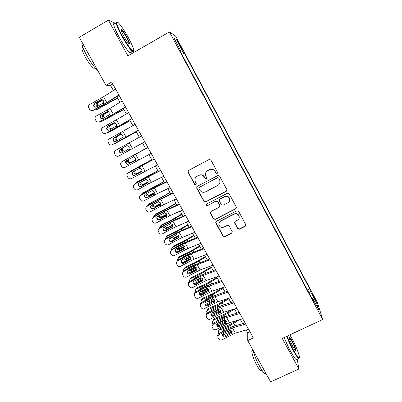 <?xml version="1.0" encoding="UTF-8"?>
<svg xmlns="http://www.w3.org/2000/svg" width="402" height="402" viewBox="0 0 402 402"><rect width="100%" height="100%" fill="white"/><g stroke="black" fill="none" stroke-linecap="round" stroke-linejoin="round"><path stroke-width="0.6" d="M217.135 173.493L217.512 172.267L210.914 160.046L209.14 159.504L188.513 170.473L188 172.222L194.618 184.327L195.849 184.699L196.297 183.699L194.975 180.95C194.603 178.95 195.282 177.418 197.015 176.352L198.724 175.448C201.065 174.498 202.945 175.071 204.372 177.171L205.226 178.739L206.462 179.116L206.899 178.066L205.643 175.528C205.176 173.448 205.849 171.85 207.658 170.724L209.382 169.815C211.733 168.855 213.623 169.433 215.045 171.538L215.899 173.116L217.135 173.493M205.94 172.443L207.749 170.538L209.467 169.629C211.814 168.674 213.698 169.247 215.12 171.352L215.969 172.925L217.206 173.302L217.598 172.905M188.146 170.77L188.131 172.031L194.739 184.111L195.965 184.488L196.266 184.222M195.452 177.81L197.126 176.156L198.834 175.252C201.166 174.302 203.045 174.875 204.467 176.97L205.321 178.538L206.553 178.91L206.899 178.588M313.419 295.485L312.138 293.334L314.233 298.158L315.515 300.304L313.419 295.485M237.682 228.683L239.426 229.22L245.205 226.291L245.818 224.748L238.612 211.367L236.853 210.829L216.321 221.351L215.693 222.788L222.964 236.145L224.703 236.677L231.622 233.175L232.245 231.693L229.1 225.869L227.356 225.336L223.919 227.085C221.618 227.889 219.974 227.195 218.984 224.994C218.613 223.311 219.175 222.025 220.668 221.125L234.18 214.206C236.381 213.402 238.009 214.03 239.069 216.085C239.562 217.859 239.014 219.231 237.426 220.201L235.165 221.351L234.547 222.864L237.682 228.683L237.708 228.376L239.451 228.909L245.215 225.989L245.893 225.06M115.374 23.316L108.389 20.1L127.916 55.853L169.453 31.909L322.731 319.479L282.244 338.449L298.917 368.971L270.657 381.9L247.712 340.589L253.35 337.926L111.711 82.048L105.947 85.34L110.52 85.325L113.384 90.49M108.389 20.1L79.269 37.306L105.947 85.34M226.296 191.277L226.834 189.538L219.567 176.076L217.799 175.538L197.201 186.367L196.684 188.096L203.975 201.432L205.729 201.965L226.296 191.277L226.979 190.292M229.13 193.799L236.406 207.306L235.793 208.859L215.256 219.397L213.512 218.864L210.316 212.949L210.944 211.512L219.251 207.226L219.778 205.512L217.728 201.739L215.974 201.201L207.321 205.683L206.02 205.115L206.462 204.11L227.366 193.261L229.13 193.799M178.538 43.195L182.156 49.526L179.453 43.738L177.192 39.964L178.538 43.195M169.453 31.909L175.584 35.984L317.434 302.585L322.731 319.479M307.429 289.988L309.766 288.867L184.267 53.024L183.302 52.551L181.367 53.426M309.766 288.867L310.615 291.716L316.706 303.163L318.811 309.972L312.54 298.189L313.465 301.309L180.051 50.953L181.111 51.476L173.971 38.074L176.403 39.587L183.302 52.551M298.917 368.971L297.184 359.076M134.017 52.335L133.58 51.531M246.145 330.012L247.758 332.921L247.712 340.589M116.826 96.706L119.922 102.289M123.303 108.389L126.424 114.017M129.745 120.012L132.891 125.68M136.147 131.565L139.318 137.278M120.901 154.886L142.519 143.057L145.685 148.77M148.891 154.549L152.001 160.162M155.227 165.981L158.277 171.488M161.529 177.347L164.524 182.754M167.79 188.649L170.729 193.95M174.021 199.889L176.905 205.09M180.217 211.07L183.046 216.165M186.377 222.185L189.151 227.18M192.503 233.235L195.221 238.135M198.598 244.225L201.256 249.029M204.658 255.159L207.266 259.863M210.683 266.029L213.236 270.636M216.673 276.837L219.175 281.35M222.633 287.591L225.08 292.008M228.557 298.284L230.959 302.611M234.451 308.917L236.798 313.148M240.316 319.489L242.612 323.635M112.801 84.023L110.52 85.325M249.994 331.856L247.758 332.921M181.88 54.381L184.267 53.024M180.548 51.883L181.111 51.476M312.54 298.189L311.831 298.249M309.118 293.148L310.615 291.716M175.724 41.361L176.403 39.587M316.706 303.163L315.143 303.083M196.724 186.799L196.794 187.875L204.07 201.181L205.819 201.714L226.346 191.045M218.633 178.181L217.397 177.805L199.322 187.297L198.874 188.302L199.854 190.151C201.276 192.231 203.146 192.804 205.477 191.87L217.824 185.412C219.698 184.247 220.356 182.598 219.804 180.463L218.698 177.98L217.397 177.805M198.995 187.583L217.467 177.604M219.884 182.855L219.864 180.257L219.527 179.84M218.698 177.98L219.592 179.634M210.372 212.125L213.588 218.577L215.326 219.11L235.823 208.593L236.482 207.733M219.924 206.276L219.844 205.256L217.794 201.487L216.045 200.955L207.321 205.683M206.095 204.467L206.11 204.859L207.412 205.427M227.909 202.759C229.492 201.784 230.039 200.407 229.557 198.628C228.497 196.528 226.859 195.89 224.638 196.709L219.859 199.186L219.326 200.91L221.376 204.688L223.13 205.226L227.909 202.759M229.728 200.186L229.602 198.382C228.542 196.287 226.904 195.653 224.693 196.467L224.638 196.709M219.251 199.869L219.919 198.945L224.693 196.467M234.512 222.185L237.708 228.376M239.27 217.326L239.089 215.804C238.034 213.753 236.406 213.13 234.215 213.929L234.18 214.206M218.959 223.221L220.728 220.834L234.215 213.929M215.723 222.015L223.02 235.823L224.753 236.356L231.663 232.858L232.306 232.054M117.479 97.882L95.792 109.912L96.912 109.595L117.615 98.128M93.892 110.078L95.792 109.912M97.023 106.661L96.269 105.862L96.138 103.957L96.907 103.068L102.455 99.827M102.766 100.013L98.028 102.781L97.259 103.671L97.39 105.565L97.897 106.178M118.886 95.008L106.786 102.56L93.043 110.218L93.515 110.284L104.44 104.264L119.057 95.314M115.605 89.083L103.535 96.731L89.787 104.419C88.772 105.058 88.35 105.977 88.515 107.183L89.465 109.158C90.395 110.485 91.586 110.841 93.043 110.218M101.656 99.611L100.515 99.867L94.47 103.203L94.932 103.304L101.45 99.711M94.932 103.304L93.937 105.575L95.44 107.168M100.515 99.867L101.48 99.611L103.379 100.716L103.595 102.309L103.324 102.917L96.555 106.922C95.385 107.414 94.435 107.133 93.691 106.068L93.47 105.49L94.47 103.203M128.484 37.858C124.504 30.673 121.118 25.622 118.324 22.718C115.304 20.572 116.525 24.773 121.987 35.326C126.816 43.913 130.469 49.155 132.956 51.044C134.74 51.315 133.248 46.918 128.484 37.858M133.66 51.074L132.806 51.592L132.399 51.32C129.715 48.893 126.102 43.622 121.555 35.497C116.57 25.984 115.037 21.452 116.952 21.894M126.921 37.25C129.62 42.446 130.223 44.532 128.74 43.516C127.384 42.125 125.695 39.612 123.675 35.984C121.263 31.381 120.51 29.175 121.424 29.356C122.716 30.376 124.55 33.004 126.921 37.25M128.967 43.717C129.203 43.039 128.384 40.939 126.509 37.416C124.434 33.688 122.751 31.23 121.464 30.044L121.022 29.843M97.575 70.265C94.42 67.541 90.852 62.702 86.877 55.742C83.129 48.813 81.5 44.295 81.978 42.18M95.189 67.918L93.917 68.355C91.621 66.827 88.822 63.199 85.515 57.476C81.933 50.657 81.073 47.315 82.938 47.446M130.394 49.22C131.605 52.647 131.444 53.828 129.906 52.757C127.188 50.356 123.555 45.099 119.002 36.984C113.721 26.849 112.339 22.391 114.861 23.623M287.139 336.152C288.837 340.72 291.018 345.489 293.686 350.454C296.179 354.966 297.937 357.504 298.972 358.081C301.158 359.303 296.545 346.871 291.576 337.871L289.872 334.876M299.339 358.071L298.555 358.443C297.43 357.559 295.706 355.001 293.375 350.775C290.696 345.785 288.485 340.976 286.747 336.338M292.088 340.901C294.827 345.856 297.138 352.448 295.535 350.835L293.143 347.192C290.068 341.142 288.832 337.765 289.435 337.062C289.963 337.368 290.847 338.65 292.088 340.901M295.495 350.795C295.56 349.313 294.324 346.117 291.787 341.208L289.169 337.529M266.114 373.719L265.174 373.82C263.823 373.051 261.973 370.584 259.622 366.418C256.31 360.282 254.014 354.685 252.737 349.629M261.868 370.554L261.044 370.935C260.054 370.388 258.717 368.614 257.024 365.614C252.984 358.509 250.33 348.981 252.707 350.474M296.912 359.202L296.103 359.574C294.962 358.7 293.224 356.147 290.897 351.926C288.214 346.941 286.013 342.127 284.294 337.489M123.791 109.274L102.148 121.238L123.891 109.455M100.525 121.469L102.148 121.238M103.651 118.153L102.636 117.218L102.475 115.409L103.279 114.449L108.696 111.329M108.977 111.449L104.364 114.108L103.565 115.062L103.721 116.866L104.51 117.675M130.072 120.595L108.465 132.499L130.137 120.716M107.163 132.776L108.465 132.499M110.289 129.55L108.962 128.514L108.786 126.791L109.615 125.766L114.861 122.791M115.103 122.851L110.671 125.369L109.841 126.389L110.017 128.102L111.153 129.077M136.313 131.856L114.751 143.7L136.343 131.916M113.856 143.971L114.751 143.7M116.982 140.836L115.258 139.745L115.062 138.102L115.922 137.022L120.927 134.223M121.108 134.238L116.937 136.569L116.088 137.645L116.278 139.278L117.856 140.353M142.519 143.057L121.002 154.835M123.916 151.906C122.922 152.162 122.123 151.83 121.52 150.916L121.314 149.348L122.188 148.212L126.796 145.675M126.891 145.66L123.173 147.705L122.298 148.835L122.504 150.393L124.851 151.388M125.419 106.811L113.253 114.158L99.535 121.771L110.867 115.776L125.545 107.038M122.158 100.917L110.022 108.369L96.294 116.007C95.264 116.655 94.842 117.595 95.038 118.821L95.972 120.716C96.897 122.037 98.083 122.389 99.535 121.771M106.997 111.47L107.892 111.253L101.394 114.831L107.892 111.253M101.394 114.831L100.41 117.138L102.178 118.736M107.264 109.967L107.957 111.213L109.852 112.314L110.088 113.811L109.796 114.5L103.038 118.489C101.877 118.982 100.927 118.701 100.188 117.64L99.977 117.113L100.967 114.791M131.911 118.54L105.992 133.258L131.997 118.696M128.67 112.686L102.766 127.524C101.716 128.188 101.304 129.142 101.525 130.384L102.44 132.213C103.359 133.524 104.545 133.876 105.992 133.258M114.193 122.766L113.444 123.007L114.399 122.751L116.289 123.846L116.535 125.253L116.228 126.022L109.485 129.992C108.329 130.484 107.379 130.203 106.646 129.153L106.45 128.665L107.429 126.318L114.248 122.761M107.821 126.293L106.847 128.63L107.043 129.112L108.927 130.198M113.444 123.007L107.429 126.318M138.368 130.208L112.409 144.685L138.414 130.283M135.147 124.384L109.203 138.981C108.143 139.655 107.731 140.62 107.977 141.876L108.872 143.645C109.786 144.951 110.967 145.298 112.409 144.685M120.283 134.303L119.856 134.479L120.806 134.223L122.69 135.313L122.942 136.64L122.625 137.474L115.902 141.429C114.741 141.916 113.796 141.64 113.068 140.594L112.882 140.147L113.851 137.775L120.459 134.263M114.208 137.69L113.243 140.052L113.429 140.494L115.675 141.534M119.856 134.479L113.851 137.775M144.79 141.805L118.796 156.041L144.79 141.805M141.584 136.012L115.605 150.368C114.53 151.057 114.123 152.031 114.389 153.293L115.268 155.006C116.178 156.308 117.354 156.654 118.796 156.041M126.354 145.825L127.178 145.63L129.052 146.715L129.313 147.966L128.987 148.866L122.273 152.8C121.123 153.288 120.183 153.016 119.454 151.971L119.278 151.559L120.238 149.167L126.55 145.745M120.565 149.026L119.605 151.403L119.781 151.815C120.444 152.79 121.329 153.092 122.434 152.715M126.228 145.886L120.238 149.167M145.594 148.604L123.605 160.765M145.609 148.634L124.117 160.383M128.786 159.298L128.479 159.966L128.7 161.448C129.399 162.463 130.283 162.755 131.348 162.318L135.243 160.282M130.409 162.895C129.338 163.333 128.449 163.041 127.751 162.021L127.529 160.534L127.886 159.79M135.323 160.167L131.348 162.318M151.172 153.338L125.143 167.338C123.7 167.946 122.53 167.604 121.625 166.312L120.766 164.639C120.479 163.373 120.881 162.393 121.972 161.694L132.831 155.755L133.514 156.976L135.384 158.056L135.645 159.237L135.308 160.192L128.615 164.111C127.464 164.599 126.529 164.323 125.806 163.287L125.635 162.905C125.384 161.87 125.705 161.071 126.59 160.498L133.514 156.976M147.966 147.544L121.972 161.694M147.986 147.579L132.831 155.755M121.942 161.715L122.283 161.488M126.55 160.524L126.097 163.071C126.816 164.101 127.751 164.373 128.896 163.89L134.997 160.554M151.72 159.654L131.253 170.81L129.494 172.192M151.765 159.74L130.313 171.428M134.695 170.79L134.861 172.443C135.554 173.453 136.439 173.744 137.504 173.312L141.74 171.207M136.6 173.945C135.524 174.378 134.64 174.086 133.941 173.071L133.836 171.257M130.916 171.031L131.253 170.81M141.826 171.011L137.504 173.312M157.524 164.805L131.454 178.568C130.017 179.176 128.851 178.835 127.952 177.548L127.102 175.92C126.806 174.649 127.203 173.664 128.303 172.96L139.137 167.041L139.811 168.257L141.675 169.332L141.936 170.448L141.599 171.453L134.921 175.357C133.776 175.845 132.841 175.568 132.122 174.543L131.962 174.182C131.7 173.146 132.012 172.342 132.906 171.765L139.811 168.257M154.293 158.971L128.303 172.96M154.353 159.076L139.137 167.041M127.911 173.222L128.58 172.694M132.565 172.001L132.379 174.267C133.097 175.287 134.022 175.558 135.167 175.076L141.449 171.649M157.81 170.639L137.383 181.744L135.494 183.478M157.891 170.785L136.479 182.413M140.735 182.126L140.986 183.377C141.68 184.382 142.559 184.674 143.625 184.252L148.107 182.126M142.75 184.935C141.68 185.357 140.795 185.066 140.102 184.056L139.886 182.588M136.851 182.141L137.383 181.744M148.172 181.865L143.625 184.252M163.835 176.207L151.303 182.407L137.73 189.739C136.298 190.342 135.137 190.005 134.238 188.729L133.404 187.136C133.092 185.86 133.489 184.87 134.595 184.161L145.403 178.267L146.077 179.473L147.931 180.543L148.197 181.603L147.856 182.654L141.192 186.543C140.047 187.025 139.117 186.754 138.399 185.734L138.248 185.392C137.976 184.357 138.288 183.548 139.187 182.97L146.077 179.473M160.579 170.327L145.594 177.97L134.595 184.161M160.679 170.513L145.403 178.267M133.926 184.689L134.841 183.835M138.62 183.428L138.625 185.397C139.338 186.417 140.263 186.684 141.403 186.201L147.132 183.307M163.865 181.568L143.484 192.618L141.524 194.668M163.981 181.769L142.615 193.342M146.815 193.357L147.077 194.251C147.765 195.251 148.645 195.543 149.715 195.131L148.871 195.864L154.388 193.015M148.871 195.864C147.8 196.282 146.916 195.99 146.227 194.985L145.966 193.819M142.775 193.206L143.484 192.618M154.418 192.699L154.072 193.789L153.353 194.437L147.428 197.663C146.283 198.146 145.358 197.874 144.645 196.859L144.499 196.543C144.217 195.503 144.529 194.694 145.434 194.111L152.308 190.628L154.157 191.694L154.418 192.699L149.715 195.131M170.111 187.543L157.519 193.558L143.971 200.844C142.544 201.447 141.383 201.111 140.494 199.844L139.67 198.286C139.348 197.005 139.745 196.01 140.856 195.297L151.639 189.427L152.308 190.628M166.835 181.629L151.795 189.076L140.856 195.297M166.976 181.885L151.639 189.427M139.981 196.086L141.067 194.915M144.71 194.784L144.836 196.467C145.544 197.482 146.469 197.749 147.604 197.266L154.122 193.719M169.89 192.437L159.609 198.281L149.549 203.432L147.559 205.774M170.036 192.699L148.715 204.206M152.921 204.497L153.137 205.07C153.825 206.065 154.7 206.357 155.77 205.95L154.961 206.734L160.599 203.864M154.961 206.734C153.886 207.146 153.006 206.854 152.318 205.854L152.056 204.97M148.7 204.216L149.549 203.432M160.584 203.497L155.77 205.95M175.885 203.251L165.649 209.115L155.584 214.191L153.589 216.804M176.056 203.563L164.89 209.919L154.78 215.015M159.036 215.552L159.167 215.829C159.85 216.819 160.725 217.11 161.79 216.708L161.016 217.547L166.755 214.673M161.016 217.547C159.941 217.949 159.061 217.658 158.378 216.663L158.147 216.035M154.664 215.075L155.584 214.191M166.684 214.256L161.79 216.708M181.845 214L171.659 219.884L161.584 224.889L159.609 227.758M182.051 214.372L170.93 220.743L160.81 225.763M188.724 221.175L173.182 228.014L172.528 226.839L165.925 230.663C164.795 231.135 163.875 230.874 163.172 229.874L163.046 229.607C162.75 228.572 163.056 227.758 163.966 227.165L170.79 223.728L172.619 224.778L172.87 225.643L172.528 226.839L172.106 227.035M167.242 229.431L165.493 230.291M165.157 226.522L165.162 226.527C165.84 227.512 166.714 227.808 167.78 227.411L167.036 228.301L172.85 225.432M167.036 228.301C165.966 228.698 165.086 228.401 164.403 227.411L164.232 227.024M160.604 225.884L161.584 224.889M172.714 224.974L167.78 227.411M187.769 224.698L177.634 230.597L167.554 235.532L165.614 238.21L165.549 239.24C164.418 239.964 164.031 240.969 164.393 242.245L165.167 243.692C166.041 244.934 167.182 245.255 168.594 244.662L182.051 237.557L194.864 232.261M188.005 225.12L176.935 231.507L166.81 236.456M178.789 237.421L178.317 237.647M176.523 238.517L171.066 241.165M171.282 237.411L173.739 238.054L173.026 238.994L178.895 236.145M173.026 238.994C171.955 239.386 171.076 239.089 170.398 238.105L170.312 237.939M170.624 235.934L172.83 234.743M166.518 236.627L167.554 235.532M178.689 235.652L173.739 238.054M193.669 235.331L183.578 241.255L173.493 246.119L171.574 248.873L171.609 249.456M193.935 235.813L182.91 242.21L172.78 247.089M184.935 247.999L176.774 251.898M177.413 248.225L179.669 248.647L178.985 249.632L184.89 246.808M178.985 249.632C177.93 250.014 177.066 249.727 176.383 248.778M176.352 246.893L181.629 244.049M172.413 247.315L173.493 246.119M176.86 246.361L176.81 246.647M184.598 246.28L179.669 248.647M199.533 245.913L189.488 251.858L179.398 256.647L177.503 259.476L177.583 260.21M199.824 246.446L188.85 252.863L178.714 257.667M191.005 258.541L182.518 262.536M183.548 258.953L185.563 259.174L184.91 260.215L190.834 257.421M184.91 260.215L182.438 259.551M182.161 257.737L183.016 256.833L189.402 253.848L188.85 252.863M178.277 257.943L179.398 256.647M182.739 256.994L182.704 257.446M190.447 256.873L185.563 259.174M205.367 256.436L195.367 262.4L185.272 267.119L183.402 270.023L183.543 270.893M205.688 257.024L194.759 263.451L184.618 268.189M197.01 269.049L188.267 273.099M189.699 269.596L191.422 269.652L190.804 270.737L196.734 267.983M190.804 270.737L188.488 270.25M187.99 268.491L188.92 267.375L195.307 264.431L194.759 263.451M184.121 268.516L185.272 267.119M188.593 267.571L188.603 268.164M196.226 267.42L191.422 269.652M211.166 266.903L201.216 272.883L191.116 277.536L189.272 280.506L189.483 281.511M211.522 267.541L200.638 273.988L190.493 278.651M202.96 279.511L194.02 283.591M193.819 279.169L194.794 277.862L201.859 274.908M195.88 280.154L197.256 280.073L196.663 281.204L202.583 278.501M196.663 281.204L194.528 280.877M189.935 279.023L191.116 277.536M194.422 278.089L194.498 278.807M201.935 277.933L197.256 280.073M216.939 277.315L207.03 283.315L196.925 287.897L195.106 290.932L195.402 292.063M217.321 278.008L206.487 284.465L196.337 289.063M208.859 289.922L199.764 294.013M199.643 289.777L200.633 288.289L206.693 285.551L207.919 285.41M202.126 290.596L203.06 290.435L202.497 291.616L208.387 288.963M202.497 291.616L200.563 291.435M195.729 289.475L196.925 287.897M200.221 288.551L200.382 289.385M207.553 288.41L203.06 290.435M222.678 287.671L212.819 293.691L202.708 298.204L200.915 301.304L201.296 302.555M223.09 288.415L212.301 294.887L202.146 299.415M214.708 300.294L205.492 304.369M205.457 300.319L206.442 298.666L212.502 295.962L213.919 295.872M208.653 300.812L208.296 301.972L214.14 299.384M208.296 301.972L206.598 301.917M201.492 299.867L202.708 298.204M206 298.947L206.261 299.887M213.045 298.877L208.829 300.746M227.256 298.706L218.572 304.012L208.457 308.455L206.688 311.615L207.161 312.992M228.828 298.766L218.085 305.254L207.924 309.716M220.507 310.615L211.216 314.666M211.256 310.791L212.221 308.982L218.286 306.324L219.864 306.289M214.427 311.364L214.065 312.274L219.844 309.751M214.065 312.274L212.633 312.319M207.231 310.203L208.457 308.455M211.743 309.294L212.13 310.324M218.165 309.434L217.482 309.731M231.678 309.781L224.296 314.279L214.181 318.655L212.437 321.871L212.995 323.369M234.537 309.068L223.839 315.565L213.673 319.957M226.261 320.891L216.919 324.896M217.035 321.203L217.969 319.248L224.035 316.63L225.763 316.66M220.015 321.937L219.804 322.52L225.492 320.077M219.804 322.52L218.693 322.645M212.944 320.479L214.181 318.655M217.467 319.58L217.99 320.695M176.347 198.819L163.704 204.648L150.177 211.889C148.755 212.492 147.599 212.161 146.715 210.894L145.906 209.372C145.569 208.09 145.961 207.09 147.077 206.377L157.835 200.528L158.504 201.724L160.343 202.784L160.604 203.739L160.257 204.869L153.629 208.723C152.489 209.201 151.564 208.939 150.856 207.924L150.72 207.623C150.428 206.588 150.74 205.779 151.644 205.191L158.504 201.724M173.051 192.859L157.961 200.121L147.258 205.935L147.077 206.377M173.232 193.191L157.835 200.528M146.062 207.397L147.258 205.935M150.81 206.05L151.016 207.477C151.72 208.482 152.639 208.749 153.77 208.271L160.383 204.658M182.553 210.03L169.855 215.678L156.353 222.874C154.931 223.472 153.78 223.145 152.901 221.889L152.102 220.391C151.755 219.11 152.147 218.11 153.268 217.392L164.001 211.568L164.664 212.753L166.498 213.809L166.755 214.718L166.408 215.884L159.795 219.723C158.659 220.201 157.735 219.934 157.031 218.929L156.901 218.648C156.604 217.608 156.916 216.799 157.825 216.211L164.664 212.753M179.237 204.03L164.091 211.105L153.413 216.894L153.268 217.392M179.458 204.432L164.001 211.568M152.157 218.608L153.413 216.894M156.921 217.221L157.157 218.427C157.86 219.427 158.775 219.693 159.906 219.216L166.579 215.557M173.182 228.014L162.488 233.798C161.071 234.396 159.926 234.07 159.051 232.818L158.262 231.351C157.911 230.07 158.298 229.07 159.423 228.346L170.131 222.547L170.79 223.728M185.387 215.14L170.192 222.025L159.539 227.793L159.423 228.346M185.644 215.608L170.131 222.547M158.252 229.728L159.539 227.793M163.016 228.301L163.267 229.316C163.966 230.311 164.88 230.572 166.006 230.1L172.664 226.457M191.503 226.19L176.257 232.889L165.629 238.632L164.333 240.753M191.799 226.728L179.016 232.11L165.549 239.24M169.101 239.296L169.348 240.145C170.041 241.135 170.95 241.396 172.076 240.924L178.714 237.296M178.609 237.733L172.026 241.542C170.895 242.014 169.981 241.753 169.282 240.758L169.162 240.502C168.855 239.471 169.162 238.657 170.076 238.064L176.88 234.637L178.709 235.683L178.955 236.512L178.609 237.733L179.262 238.899M200.965 243.285L188.101 248.406L174.669 255.471C173.257 256.059 172.121 255.737 171.252 254.501L170.483 253.079C170.116 251.803 170.503 250.803 171.634 250.074L182.292 244.321L182.94 245.486L184.759 246.532L185.005 247.32L184.659 248.567L178.091 252.361C176.96 252.833 176.051 252.572 175.357 251.582L175.242 251.34C174.93 250.31 175.237 249.496 176.151 248.903L182.94 245.486M197.583 237.175L182.287 243.692L171.684 249.416L171.634 250.074M197.92 237.783L182.292 244.321M170.393 251.697L171.684 249.416M175.156 250.21L175.388 250.918C176.081 251.898 176.986 252.16 178.106 251.687L184.734 248.074M207.035 254.25L194.116 259.195L180.704 266.214C179.302 266.802 178.166 266.486 177.302 265.255L176.543 263.858C176.171 262.581 176.553 261.581 177.689 260.848L188.322 255.119L188.97 256.28L190.779 257.315L191.02 258.074L190.679 259.34L184.121 263.119C182.995 263.591 182.091 263.335 181.397 262.35L181.287 262.114C180.975 261.089 181.277 260.275 182.196 259.682L188.97 256.28M203.628 248.099L188.287 254.436L177.709 260.134L177.689 260.848M204.005 248.773L188.322 255.119M176.428 262.556L177.709 260.134M181.186 261.044L181.397 261.627C182.086 262.606 182.99 262.863 184.111 262.395L190.719 258.793M213.07 265.149L200.101 269.928L186.709 276.903C185.307 277.491 184.176 277.169 183.317 275.948L182.568 274.571C182.191 273.3 182.573 272.3 183.714 271.566L194.317 265.858L194.96 267.013L196.769 268.044L197 268.772L196.663 270.059L190.121 273.817C189 274.29 188.096 274.033 187.407 273.053L187.302 272.832C186.985 271.807 187.287 270.993 188.206 270.4L194.96 267.013M209.643 258.963L194.251 265.124L183.699 270.802L183.714 271.566M210.055 259.707L194.317 265.858M182.443 273.34L183.699 270.802M187.191 271.807L187.377 272.28C188.061 273.254 188.96 273.511 190.081 273.043L196.673 269.456M219.07 275.993L206.05 280.601L192.684 287.531C191.287 288.118 190.161 287.802 189.302 286.586L188.563 285.224C188.181 283.958 188.563 282.958 189.704 282.224L200.281 276.541L200.925 277.687L202.724 278.717L202.955 279.41L202.613 280.717L196.091 284.46C194.97 284.928 194.071 284.676 193.382 283.706L193.282 283.49C192.96 282.465 193.261 281.656 194.181 281.063L200.925 277.687M215.628 269.772L204.362 273.852L200.186 275.752L189.659 281.405L189.704 282.224M216.075 270.576L200.281 276.541M188.422 284.048C188.242 282.907 188.654 282.028 189.659 281.405M193.161 282.5L193.322 282.877C194.005 283.847 194.9 284.098 196.015 283.631L202.593 280.063M225.04 286.772L211.965 291.214L198.623 298.103C197.231 298.686 196.106 298.374 195.256 297.163L194.523 295.822C194.141 294.555 194.518 293.56 195.658 292.827L206.216 287.164L206.854 288.304L208.648 289.329L208.869 289.998L208.532 291.314L202.025 295.048C200.91 295.515 200.01 295.264 199.327 294.294L199.231 294.093C198.905 293.068 199.206 292.259 200.131 291.666L206.854 288.304M221.572 280.516L210.266 284.45L206.09 286.319L195.588 291.952L195.658 292.827M222.06 281.39L206.216 287.164M199.106 293.123L199.236 293.42C199.915 294.38 200.809 294.631 201.92 294.169L208.884 290.184M194.377 294.686C194.141 293.515 194.543 292.601 195.588 291.952M230.974 297.495L217.854 301.771L204.533 308.62C203.141 309.198 202.025 308.887 201.176 307.686L200.452 306.364C200.065 305.098 200.442 304.103 201.583 303.369L212.115 297.731L212.748 298.862L214.537 299.882L214.758 300.525L214.422 301.857L207.924 305.575C206.814 306.038 205.914 305.791 205.241 304.827L205.146 304.631C204.819 303.616 205.115 302.806 206.04 302.214L212.748 298.862M227.492 291.204L216.14 294.998L211.96 296.837L201.482 302.445L201.583 303.369M228.009 292.143L212.115 297.731M205.015 303.686L205.12 303.902C205.794 304.857 206.683 305.103 207.794 304.646L214.768 300.636M200.296 305.259C200.01 304.058 200.407 303.123 201.482 302.445M236.878 308.158L223.708 312.269L210.412 319.077C209.025 319.655 207.909 319.349 207.065 318.153L206.352 316.841C205.955 315.585 206.332 314.59 207.477 313.856L217.984 308.239L218.613 309.364L220.396 310.379L220.613 310.997L220.276 312.344L213.799 316.047C212.688 316.51 211.794 316.263 211.12 315.304L211.03 315.118C210.698 314.103 210.995 313.299 211.919 312.701L218.613 309.364M233.376 301.837L221.979 305.485L217.799 307.294L207.347 312.882L207.477 313.856M233.929 302.837L217.984 308.239M210.894 314.178L210.97 314.324C211.638 315.279 212.527 315.525 213.633 315.062L220.618 311.042M206.191 315.766C205.854 314.545 206.241 313.58 207.347 312.882M242.748 318.766L229.527 322.711L216.256 329.479C214.874 330.057 213.758 329.751 212.919 328.56L212.216 327.268C211.819 326.012 212.191 325.017 213.336 324.283L223.819 318.691L224.447 319.811L226.225 320.821L226.1 322.776L219.638 326.464C218.527 326.921 217.638 326.675 216.969 325.726L216.879 325.545C216.547 324.535 216.844 323.731 217.768 323.138L224.447 319.811M239.225 312.404L227.788 315.912L223.607 317.696L213.176 323.263L213.336 324.283M239.818 313.47L226.622 317.5L223.819 318.691M216.743 324.615L216.789 324.695C217.457 325.645 218.341 325.886 219.442 325.429L226.432 321.394M212.05 326.208C211.668 324.967 212.045 323.987 213.176 323.263M236.24 320.711L229.994 324.489L219.869 328.801L218.15 332.072L218.794 333.695M239.627 319.696L229.562 325.821L219.397 330.148M231.969 331.117L222.613 335.067M222.798 331.549L222.688 331.022L223.688 329.459L230.095 326.771L231.622 326.982M225.602 332.439L231.08 330.359M225.512 332.715L224.808 332.861M218.633 330.695L219.869 328.801M223.16 329.806L223.839 330.997M248.587 329.313L235.321 333.102L222.07 339.826C220.688 340.399 219.582 340.097 218.748 338.911L218.045 337.635C217.648 336.384 218.02 335.394 219.165 334.66L229.627 329.087L230.251 330.203L232.019 331.208L231.894 333.147L225.442 336.821C224.336 337.283 223.452 337.037 222.783 336.092L222.698 335.916C222.366 334.906 222.663 334.107 223.587 333.514L230.251 330.203M245.049 322.922L233.567 326.288L229.381 328.042L218.979 333.585L219.165 334.66M245.672 324.047L232.426 327.911L229.627 329.087M222.562 334.987L222.577 335.012C223.241 335.956 224.12 336.198 225.22 335.74L232.21 331.695M217.874 336.635L217.864 336.549C217.467 335.303 217.839 334.318 218.979 333.585M178.97 44.009L179.453 43.738M180.337 46.557L180.81 46.285M205.819 201.714L205.729 201.965M204.07 201.181L203.975 201.432M235.823 208.593L235.793 208.859M215.326 219.11L215.256 219.397M213.588 218.577L213.512 218.864M210.507 212.944L210.422 213.221M219.844 205.256L219.778 205.512M217.794 201.487L217.728 201.739M234.662 222.758L234.627 223.055M220.728 220.834L220.668 221.125M231.663 232.858L231.622 233.175M224.753 236.356L224.703 236.677M223.02 235.823L222.964 236.145M215.869 222.753L215.799 223.045M245.215 225.989L245.205 226.291M239.451 228.909L239.426 229.22M105.832 104.078L105.58 103.626M110.233 101.656L109.887 101.033M96.907 103.068L98.028 102.781M103.324 102.917L104.023 104.168M100.776 98.354L101.48 99.611M103.535 96.731L106.786 102.56M112.198 115.48L112.007 115.143M116.585 113.073L116.329 112.605M103.279 114.449L104.364 114.108M122.901 124.424L122.731 124.112M109.615 125.766L110.671 125.369M115.922 137.022L116.937 136.569M122.188 148.212L123.173 147.705M109.796 114.5L110.49 115.746M110.022 108.369L113.253 114.158M116.228 126.022L116.917 127.258M113.711 121.51L114.399 122.751M116.474 119.937L119.685 125.695M122.625 137.474L123.308 138.705M120.118 132.992L120.806 134.223M122.886 131.439L126.077 137.162M128.987 148.866L129.665 150.087M126.494 144.403L127.178 145.63M129.263 142.876L132.439 148.569M135.308 160.192L135.987 161.408M135.605 154.247L138.76 159.911M128.896 163.89L128.615 164.111M141.599 171.453L142.273 172.664M141.911 165.559L145.052 171.192M135.167 175.076L134.921 175.357M140.876 172.106L141.363 171.739M151.112 175.101L150.901 174.729M146.725 177.362L146.574 177.091M147.856 182.654L148.524 183.855M148.182 176.805L151.303 182.407M141.403 186.201L141.192 186.543M157.318 186.257L157.031 185.739M152.921 188.468L152.715 188.091M154.072 193.789L154.74 194.99M154.418 187.99L157.519 193.558M147.604 197.266L147.428 197.663M153.353 194.437L153.991 193.794M163.493 197.352L163.127 196.689M159.086 199.518L158.82 199.035M169.639 208.387L169.187 207.578M165.217 210.502L164.89 209.919M175.744 219.361L175.217 218.412M171.312 221.432L170.93 220.743M181.82 230.276L181.212 229.185M177.377 232.296L176.935 231.507M187.86 241.13L187.171 239.899M183.407 243.104L182.91 242.21M193.864 251.923L193.106 250.557M199.844 262.657L199.005 261.154M205.784 273.335L204.869 271.697M201.181 274.963L200.638 273.988M211.693 283.953L210.708 282.184M207.025 285.435L206.487 284.465M217.572 294.515L216.512 292.611M212.839 295.852L212.301 294.887M223.422 305.023L222.286 302.987M218.623 306.213L218.085 305.254M229.235 315.469L228.029 313.304M224.371 316.52L223.839 315.565M160.257 204.869L160.921 206.055M160.619 199.111L163.704 204.648M153.77 208.271L153.629 208.723M159.539 205.512L160.142 204.814M166.408 215.884L167.071 217.065M166.785 210.176L169.855 215.678M159.906 219.216L159.795 219.723M165.694 216.527L166.262 215.768M172.915 221.17L175.97 226.648M166.006 230.1L165.925 230.663M171.81 227.477L172.347 226.668M176.227 233.467L176.88 234.637M179.016 232.11L182.051 237.557M172.076 240.924L172.026 241.542M177.895 238.366L178.398 237.507M184.659 248.567L185.312 249.727M185.081 242.989L188.101 248.406M178.106 251.687L178.091 252.361M183.945 249.2L184.417 248.285M190.679 259.34L191.322 260.496M191.111 253.808L194.116 259.195M184.111 262.395L184.121 263.119M189.965 259.973L190.407 259.004M196.663 270.059L197.307 271.209M197.111 264.571L200.101 269.928M190.081 273.043L190.121 273.817M195.95 270.687L196.357 269.667M202.613 280.717L203.251 281.857M203.075 275.269L206.05 280.601M196.015 283.631L196.091 284.46M201.904 281.34L202.281 280.269M208.532 291.314L209.171 292.455M209.01 285.912L211.965 291.214M201.92 294.169L202.025 295.048M207.824 291.937L208.171 290.817M214.422 301.857L215.055 302.992M214.914 296.5L217.854 301.771M207.794 304.646L207.924 305.575M213.713 302.48L214.03 301.304M220.276 312.344L220.904 313.47M220.783 307.027L223.708 312.269M213.633 315.062L213.799 316.047M219.572 312.962L219.854 311.741M226.1 322.776L226.728 323.896M226.622 317.5L229.527 322.711M219.442 325.429L219.638 326.464M225.396 323.389L225.653 322.118M235.019 325.861L233.743 323.57M230.095 326.771L229.562 325.821M231.894 333.147L232.517 334.263M232.426 327.911L235.321 333.102M225.22 335.74L225.442 336.821M231.19 333.76L231.416 332.439M210.397 212.678L210.316 212.949M219.939 205.477L219.874 205.739M206.11 204.859L206.02 205.115M234.577 222.567L234.547 222.864M239.089 215.804L239.069 216.085M215.763 222.492L215.693 222.788M96.138 103.957L97.259 103.671M93.47 105.49L93.937 105.575M129.906 52.757L132.399 51.32M121.464 30.044L121.108 30.25M95.018 67.717L93.917 68.355M121.278 29.914L121.424 29.356M132.956 51.044L132.806 51.592M296.103 359.574L298.555 358.443M262.094 370.453L261.044 370.935M265.174 373.82L265.968 373.453M289.259 337.554L289.435 337.062M298.972 358.081L298.797 358.584M102.475 115.409L103.565 115.062M108.786 126.791L109.841 126.389M115.062 138.102L116.088 137.645M121.314 149.348L122.298 148.835M99.977 117.113L100.41 117.138M106.45 128.665L106.847 128.63M112.882 140.147L113.243 140.052M119.278 151.559L119.605 151.403M127.529 160.534L128.479 159.966M125.635 162.905L125.932 162.689M133.71 171.649L134.63 171.026M131.962 174.182L132.223 173.905M139.861 182.699L140.313 182.357M138.248 185.392L138.474 185.061M144.499 196.543L144.695 196.151M182.543 257.531L182.704 257.28M188.242 268.355L188.573 267.792M193.95 279.099L194.412 278.244M199.668 289.767L200.221 288.641M205.452 300.199L206 298.982M211.226 310.53L211.728 309.309M216.974 320.801L217.407 319.635M150.72 207.623L150.881 207.181M156.901 218.648L157.026 218.145M163.046 229.607L163.142 229.05M169.162 240.502L169.227 239.888M175.242 251.34L175.272 250.672M181.287 262.114L181.292 261.395M187.302 272.832L187.272 272.059M193.282 283.49L193.221 282.666M199.231 294.093L199.141 293.214M205.146 304.631L205.025 303.706M211.03 315.118L210.889 314.223M216.879 325.545L216.733 324.721M222.688 331.022L223.07 329.906M222.698 335.916L222.552 335.152"/></g></svg>
